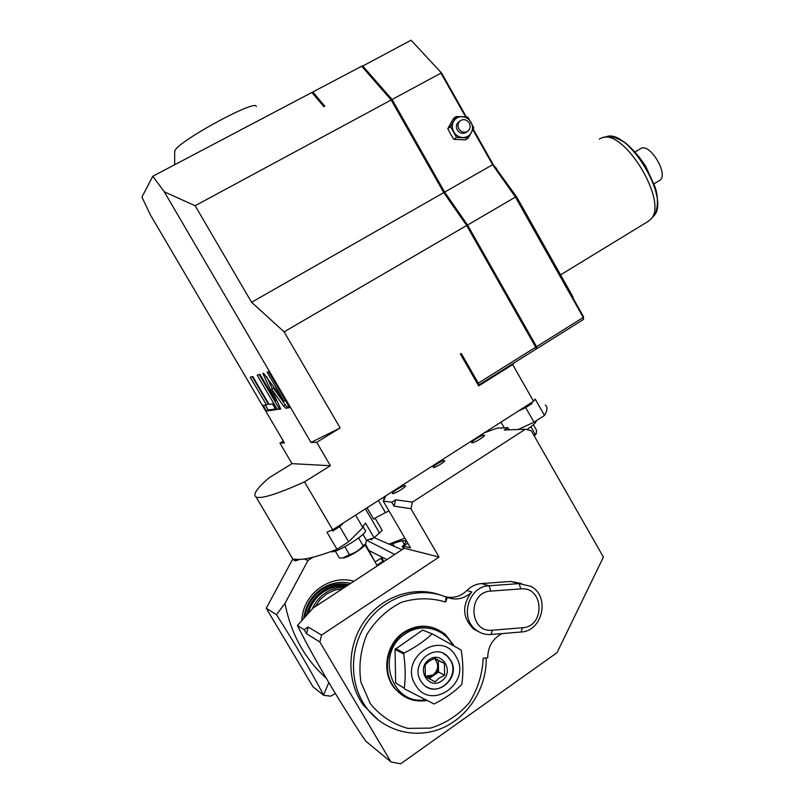 <?xml version="1.0" encoding="UTF-8"?>
<svg xmlns="http://www.w3.org/2000/svg" width="804" height="804" viewBox="0 0 804 804"><rect width="100%" height="100%" fill="white"/><g stroke="black" fill="none" stroke-linecap="round" stroke-linejoin="round"><path stroke-width="1.21" d="M535.725 347.197L478.269 383.146L478.651 385.086L536.007 349.167L535.725 347.197L466.652 225.502L443.778 192.608L391.176 99.977L361.679 66.23L312.796 91.978L324.786 106.218L323.881 106.701L311.902 92.45L152.79 176.267L141.926 197.07L150.338 214.799L284.485 442.994L279.923 443.084L283.32 441.004M297.39 625.492L304.143 629.663L306.535 633.683L319.871 642.034L390.975 761.941L365.971 741.328L363.106 737.368C336.122 696.143 314.213 658.848 297.39 625.492L313.188 607.985L404.291 548.217L439.054 557.051L410.924 508.711L394.101 506.178L391.819 502.259L383.237 501.043L385.83 495.797L332.675 529.796L304.495 481.857C277.139 494.148 261.009 499.183 256.084 496.993C252.536 494.782 256.848 488.39 269.018 477.827L292.013 463.647L279.923 443.084M332.675 529.796L326.937 532.158L337.007 549.283L348.634 541.785L362.895 527.615L355.589 515.143M378.413 500.54L385.448 512.58L373.548 518.982M385.448 512.58L389.035 510.992M403.93 548.459L402.141 546.569L404.04 547.042L403.487 546.107L407.799 543.152M383.237 501.043L410.542 547.856L403.487 546.107M391.819 502.259L395.608 499.827L412.492 502.078L525.324 429.236L504.309 430.019L507.887 427.718L497.013 428.17L484.38 432.773L385.83 495.797M444.29 460.551C442.28 460.31 431.838 466.792 433.266 467.395L433.507 467.456C435.456 467.737 445.999 461.205 444.542 460.612L444.29 460.551M405.166 485.596C403.065 485.164 390.814 492.812 392.493 493.515L392.694 493.586C394.724 494.068 407.105 486.34 405.397 485.656L405.166 485.596M484.038 435.105C481.596 434.984 470.159 442.039 471.717 442.702L472.059 442.773C474.43 442.944 485.998 435.818 484.4 435.175L484.038 435.105M509.103 429.838L507.887 427.718M525.324 429.236L531.313 430.823L603.412 557.092L557.011 652.697L400.663 763.8L390.975 761.941M306.535 633.683L308.153 627.03L321.55 635.1L319.871 642.034M304.143 629.663L308.153 627.03M439.054 557.051L321.55 635.1M394.101 506.178L395.608 499.827M410.924 508.711L412.492 502.078M445.446 596.779C453.567 598.568 460.732 596.457 466.943 590.458L471.777 591.955C464.551 598.799 456.411 600.638 447.366 597.462L445.597 602.045C431.055 597.633 416.281 597.734 401.286 602.357C387.096 609.603 375.639 620.286 366.925 634.406C360.544 649.833 358.534 665.692 360.885 681.993L370.322 703.691C380.372 715.932 392.834 724.153 407.698 728.384L430.431 728.112C445.466 723.56 458.34 715.208 469.054 703.048C477.747 689.289 482.46 674.335 483.164 658.174L487.716 657.793C487.897 646.577 492.721 638.507 502.178 633.572M378.634 720.324L363.297 705.098C346.172 681.219 346.926 645.27 364.835 620.567C382.664 595.784 414.874 585.412 441.074 595.241M521.585 583.583L510.922 581.453L481.425 583.563C475.888 584.026 471.064 586.327 466.943 590.458M445.597 602.045L445.939 596.98L447.366 597.462M490.882 591.091C467.325 591.814 468.873 633.1 492.41 630.205L522.469 627.743C545.594 626.738 543.886 586.287 520.891 588.9L490.882 591.091L489.123 585.764C468.621 586.136 459.164 618.075 476.189 630.055C480.601 633.401 485.546 634.889 491.023 634.497L521.002 632.014C542.8 631.281 550.288 596.186 530.911 586.347L519.032 583.614L489.123 585.764L481.425 583.563M471.777 591.955C461.757 605.221 462.34 617.572 473.526 629.009L480.229 632.537M436.401 628.909C425.306 624.427 414.442 625.562 403.819 632.316C385.588 643.934 380.955 672.847 394.965 688.747L403.136 695.832M445.939 596.98C419.577 586.176 386.543 596.055 368.071 621.06C349.509 645.964 348.504 682.707 365.951 707.038C382.935 730.947 415.005 739.66 441.778 728.293C468.591 716.997 486.943 687.5 486.189 657.923M453.798 645.421L445.346 634.406C432.542 624.567 418.924 623.974 404.472 632.617C386.211 644.265 381.578 673.229 395.608 689.149C403.889 698.465 414.16 702.274 426.411 700.565M424.924 699.792C390.804 705.58 375.026 652.255 405.417 633.803C421.125 622.688 443.577 628.004 452.31 644.607M395.055 649.401L403.678 653.913C405.467 666.225 405.668 677.682 404.301 688.264L395.648 682.988L395.055 649.401L422.623 630.105L432.693 634.095L422.623 630.105M404.301 688.264L395.648 682.988M403.678 653.913L404.121 653.049L395.488 648.567M431.798 634.155C424.261 641.19 415.035 647.491 404.121 653.049M404.764 689.058L434.059 703.992C444.984 698.525 454.109 692.123 461.436 684.797L461.858 683.943C463.405 673.481 463.164 662.174 461.144 650.034L432.693 634.095M415.306 684.636C430.391 712.324 472.702 682.485 455.958 656.466C441.386 628.859 398.452 658.084 415.306 684.636M420.733 680.877C409.789 664.064 434.009 642.145 447.587 656.315L450.632 660.154C461.898 677.44 436.039 699.621 422.824 683.732L420.733 680.877M443.205 653.361L447.215 656.134L450.26 659.973C459.918 674.697 441.376 696.023 426.663 686.857M441.617 680.918C455.084 672.255 442.079 650.024 429.135 659.642C415.527 668.285 428.693 690.676 441.617 680.918M435.135 681.842L439.095 678.114L444.622 675.239L444.381 663.461L434.662 658.245L429.145 661.139L425.135 664.818L425.366 676.636L435.135 681.842L429.165 678.566L438.542 672.064L438.311 660.456L434.401 658.355M444.381 663.461L438.311 660.456M444.622 675.239L438.542 672.064M425.336 676.526L429.165 678.566M425.316 676.435L429.678 676.948L433.858 675.31C436.853 673.069 438.381 670.054 438.421 666.255L435.517 659.35L434.341 658.386M425.286 676.285L433.145 674.928C438.532 669.943 439.084 664.637 434.803 658.999L434.19 658.446M518.158 429.497L533.997 422.19L544.489 415.417L535.173 399.045L533.585 401.296L484.38 432.773M335.379 693.47L330.645 696.184L323.67 695.289L313.057 686.917L266.235 608.256L292.877 558.83M365.016 544.891L374.996 561.916L365.468 544.147M328.826 682.546L323.57 695.038C310.987 671.038 295.299 644.245 276.496 614.668L284.978 603.412C290.988 634.004 304.766 658.958 326.303 678.274M284.978 603.412L308.002 560.458L313.037 557.222M380.794 558.398L383.066 561.202L376.935 565.222L374.996 561.916L381.86 557.805L383.88 561.604M383.066 561.202L383.468 561.885M308.264 646.376L304.816 639.934M301.601 620.768L302.786 613.04C307.902 590.066 332.926 574.79 353.891 581.282M276.496 614.668L266.235 608.256M308.002 560.458L304.183 559.021M386.935 559.604L368.634 550.388M366.654 540.278L394.754 554.479M370.674 538.961L371.961 539.755L369.88 539.233M374.182 537.675L402.02 549.705M403.849 548.509L403.015 548.057M374.574 518.349L373.699 519.233L367.026 507.826M375.016 518.077L382.201 530.379L374.101 537.745L365.508 523.052L362.554 527.032M332.092 530.037L332.715 531.082L339.72 526.6L343.831 522.66M362.805 526.188L365.167 530.218C370.011 532.288 335.76 553.986 331.238 551.675L330.987 551.554M299.852 559.423L295.601 560.81L294.535 559.001C301.43 560.72 315.59 557.484 337.007 549.283M335.268 551.062L339.378 558.036L342.986 557.896L349.438 554.629L344.815 546.76M349.438 554.629C354.855 553.092 359.428 550.127 363.137 545.745L358.594 537.997M363.137 545.745L365.599 543.936L366.534 540.449L362.946 534.328M342.745 557.936L343.991 557.855C349.016 557.082 363.75 547.846 365.237 544.559M366.463 540.338L374.101 537.745M295.601 560.81L293.571 560.006L290.284 554.81M348.634 541.785L339.72 526.6M292.013 463.647L330.394 465.727L316.706 442.351L340.152 427.929L311.007 442.461L316.706 442.351M304.495 481.857L330.394 465.727M152.79 176.267L164.177 191.653L311.007 442.461M283.591 406.07L285.752 408.251L289.661 407.678L268.626 371.76L267.109 372.212L284.063 401.146L263.601 373.257L262.868 373.468L275.481 400.744L259.983 374.332L257.149 375.177L277.279 409.487L280.737 408.975L271.601 389.186L283.591 406.07L285.42 404.975L287.591 407.146L289.209 406.904M269.159 404.452L252.737 376.483L250.215 377.237L266.466 404.914L263.25 405.457L266.536 411.055L275.933 409.678L272.526 403.879L269.159 404.452M164.137 191.734L195.141 205.723L251.572 302.294L284.113 331.861L340.152 427.929M284.113 331.861L466.652 225.502M478.269 383.146L461.255 353.438L460.38 353.971L478.671 385.91L512.681 364.604L533.585 401.296M251.572 302.294L443.778 192.608M195.141 205.723L391.176 99.977M174.659 152.077L174.91 150.68C178.609 140.881 256.416 98.691 256.255 106.45M312.153 92.741L312.796 91.978M514.128 362.865L512.681 364.604M544.489 415.417C547.504 410.321 547.765 406.854 545.273 404.995M533.997 422.19L525.675 407.608L532.017 403.548L531.494 402.633M504.269 427.869L500.992 422.14M518.339 411.045L525.675 407.608M271.601 389.186L273.43 388.101L285.42 404.975M277.279 409.487L280.385 408.211M259.21 374.563L279.058 408.412M275.481 400.744L276.626 400.06M266.727 376.764L272.275 388.784M284.063 401.146L285.38 400.362M265.36 405.095L268.255 410.03L275.501 408.945M252.215 376.644L268.204 403.869L266.466 404.914M266.536 411.055L268.255 410.03M402.141 546.569C405.316 543.574 406.432 541.645 405.487 540.79L402.191 540.7L390.221 544.378M404.844 538.097L389.086 544.087M303.691 618.447C305.389 605.693 311.46 595.734 321.891 588.568C331.017 582.84 340.625 581.111 350.695 583.382M306.686 615.13C308.967 604.759 314.414 596.638 323.047 590.779C330.725 585.915 338.876 584.156 347.499 585.483M308.314 613.341C310.826 604.196 315.942 597.01 323.66 591.804C330.625 587.372 338.062 585.603 345.961 586.488M312.113 609.171C315.098 602.296 319.65 596.829 325.751 592.769C331.7 588.95 338.092 587.081 344.916 587.171M342.805 588.558L334.494 590.166L326.746 593.935L320.092 599.603L314.987 606.809M536.188 420.773C536.58 422.221 533.454 425.175 526.821 429.627M533.977 435.487L535.152 434.18L530.911 426.763M535.152 434.18L536.308 433.567L536.549 430.311L533.384 424.763M534.268 436.009L536.258 433.647M443.838 192.689L444.642 192.106L467.516 224.999L536.569 346.665L535.514 346.836M466.692 225.572L515.434 197.07L583.262 317.459L536.569 346.665L536.851 348.645L535.956 348.805M472.883 129.725L492.611 164.73L444.642 192.106L392.061 99.505L391.317 100.219M465.637 116.881L440.964 73.124L392.061 99.505L362.554 65.767L362.212 66.843M361.9 66.481L411.085 40.2L441.667 73.174L466.34 116.952M493.184 164.569L516.54 196.689L515.434 197.07L492.611 164.73L493.184 164.569L473.194 129.112M535.906 348.413L536.851 348.645L583.473 319.449L583.473 316.655L583.473 319.449M441.667 73.174L411.085 40.2M495.003 167.152L496.681 168.559M573.272 298.545L572.89 296.716L571.775 295.892L583.473 316.655M516.54 196.689L572.89 296.716M653.33 216.356L650.637 219.341C669.209 202.668 623.522 127.223 601.392 138.027L599.281 139.042M650.637 219.341L647.803 221.613M635.14 151.876L640.959 148.449C650.275 142.881 669.169 175.242 659.642 180.438L659.25 180.679M453.848 139.363L465.446 139.886L468.26 137.987L473.827 127.826L467.797 117.113L456.139 116.52L453.406 118.55L447.808 128.67L450.602 134.178L453.848 139.363L456.592 137.444L468.26 137.987M456.139 116.52L450.511 126.69L447.808 128.67M450.511 126.69L456.592 137.444M453.788 131.906C455.888 135.363 458.843 137.243 462.662 137.554C466.471 137.595 469.345 135.987 471.285 132.74C472.993 129.343 472.913 125.866 471.054 122.298C468.963 118.861 466.018 116.972 462.21 116.64C458.401 116.58 455.516 118.178 453.556 121.434C451.838 124.831 451.908 128.328 453.788 131.906M460.079 120.891L458.983 121.695C456.27 123.836 455.697 126.59 457.245 129.977C459.546 133.253 462.37 134.127 465.737 132.58L466.32 132.178M458.863 128.821C461.174 132.117 464.008 132.982 467.385 131.444C470.209 129.313 470.842 126.519 469.265 123.042C466.903 119.695 464.019 118.851 460.602 120.51C457.888 122.66 457.305 125.424 458.863 128.821M383.227 497.465L384.382 499.455M522.469 627.743L521.002 632.014M492.41 630.205L491.023 634.497M520.891 588.9L519.032 583.614L510.922 581.453M365.418 508.852L379.669 533.213M285.752 408.251L287.591 407.146M402.191 540.7L404.311 544.338M394.181 546.177L392.643 543.534M348.705 584.689C339.318 582.749 330.394 584.438 321.942 589.754C312.314 596.347 306.595 605.502 304.796 617.231M607.804 136.519C611.301 135.966 617.04 137.987 625.02 142.579C632.688 148.951 639.592 156.87 645.733 166.338L654.768 186.237C660.375 201.231 655.712 215.753 653.511 216.155C671.672 199.814 627.261 126.489 605.583 137.022L603.372 137.554M473.526 629.009L476.189 630.055M365.951 707.038L363.297 705.098M394.965 688.747L395.608 689.149M434.803 658.999L435.517 659.35M343.991 557.855L342.986 557.896M256.084 496.993L292.174 558.006M174.659 151.263L174.689 164.73M405.819 541.353L405.487 540.79M648.768 221.02L560.579 274.857M653.984 183.845L659.642 180.438M465.737 132.58L467.385 131.444"/></g></svg>
